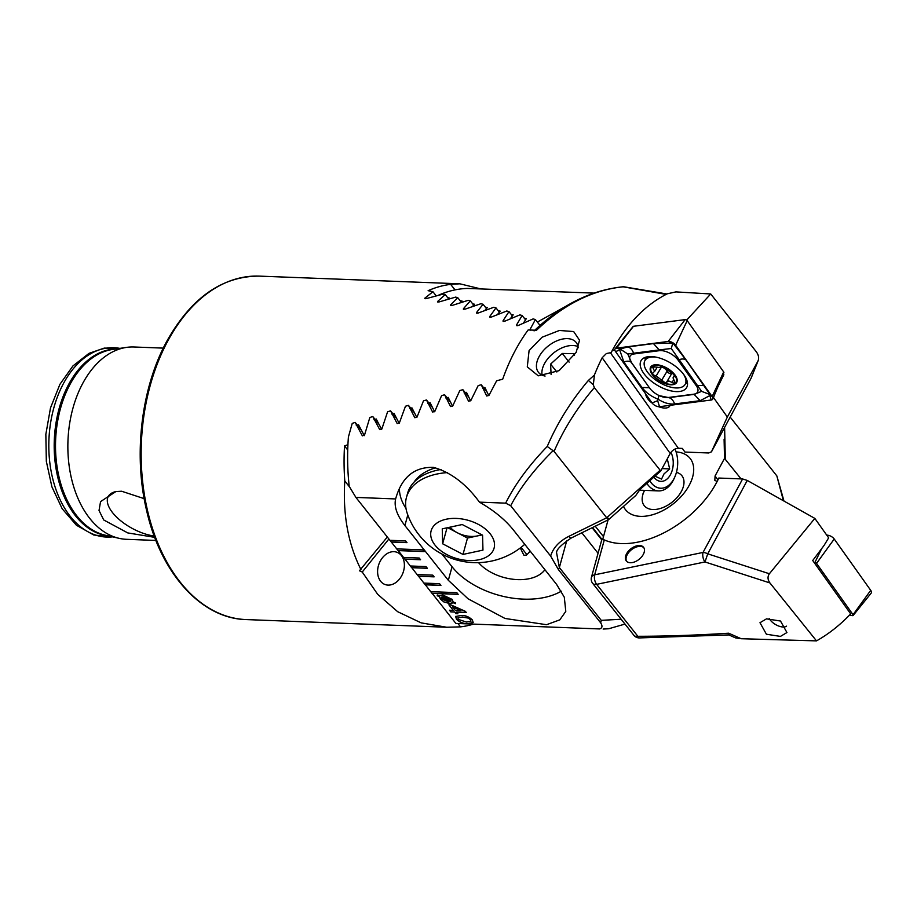 <?xml version="1.0" encoding="UTF-8"?>
<svg xmlns="http://www.w3.org/2000/svg" width="917" height="917" viewBox="0 0 917 917"><rect width="100%" height="100%" fill="white"/><g stroke="black" fill="none" stroke-linecap="round" stroke-linejoin="round"><path stroke-width="1.38" d="M116.516 491.466A36.416 16.724 -151.7 0 0 109.375 494.939A36.416 16.724 -151.7 0 0 117.892 518.323A36.416 16.724 -151.7 0 0 154.239 536.067M154.721 537.351L127.761 532.915L103.713 519.962L99.025 510.494L100.561 501.61L115.886 491.558L121.629 491.237L144.152 498.642M155.913 540.445L126.638 539.322A96.239 62.39 -87.8 0 1 119.199 538.348A96.239 62.39 -87.8 0 1 71.492 478.571A96.239 62.39 -87.8 0 1 82.794 383.272A96.239 62.39 -87.8 0 1 126.512 347.394A96.239 62.39 -87.8 0 1 133.997 346.993L163.283 348.116M401.371 555.53A17.182 12.804 110.2 0 0 396.935 552.263A17.182 12.804 110.2 0 0 380.509 560.654A17.182 12.804 110.2 0 0 380.612 581.24A17.182 12.804 110.2 0 0 385.048 584.519A17.182 12.804 110.2 0 0 401.474 576.128A17.182 12.804 110.2 0 0 401.371 555.53M473.481 624.133A171.846 111.416 -87.8 0 1 460.54 626.861L446.694 627.251L421.167 622.872L397.68 611.708L377.701 594.331L362.238 572.036L388.9 539.001M387.329 537.03L359.441 570.775L362.238 572.036M360.989 569.663C348.151 544.09 342.74 514.529 344.792 480.978A171.846 111.416 -87.8 0 1 344.528 445.949L347.921 444.653M356.312 425.534L358.524 424.789L364.301 435.632M373.964 419.699L376.199 418.977L381.667 429.385M391.754 414.037L394.001 413.338L399.182 423.333M409.67 408.546L411.939 407.87L416.845 417.464M427.723 403.205L430.004 402.54L434.647 411.767M445.88 398.024L448.172 397.37L452.585 406.242M464.162 392.969L466.466 392.35L470.639 400.867M482.548 388.063L484.864 387.455L488.818 395.651M480.061 288.729L459.853 283.811L450.648 284.373A171.846 111.416 -87.8 0 0 428.124 290.678L432.939 291.744L424.915 298.117L426.508 298.529L443.175 294.093L445.238 294.586L437.627 301.464L439.232 301.899L455.611 297.108L457.698 297.635L450.476 304.994L452.092 305.453L468.197 300.317L470.318 300.868L463.44 308.685L465.091 309.155L480.932 303.71L483.076 304.284L476.542 312.525L478.204 313.029L493.805 307.264L495.971 307.871L489.758 316.525L491.432 317.041L506.803 310.989L508.992 311.62L503.089 320.663L504.774 321.202L519.928 314.863L522.128 315.528L516.535 324.95L518.231 325.501L533.167 318.887L535.39 319.575L530.083 329.363L530.358 330.166M517.188 325.764L516.523 325.546M503.72 321.466L503.066 321.248M490.366 317.293L489.712 317.087M477.127 313.27L476.485 313.064M464.002 309.384L463.36 309.189M451.004 305.659L450.373 305.476M438.131 302.106L437.501 301.922M425.396 298.713L424.777 298.541M450.648 284.373L455.027 289.887M457.904 623.537L460.54 626.861M344.528 445.949L347.726 449.983M344.792 480.978L349.698 487.168M595.236 526.209L603.489 536.617M592.554 527.527L601.965 539.379M522.128 315.528L525.521 319.804M535.39 319.575L540.021 325.409M528.032 553.581L530.095 551.025M432.939 291.744L436.194 295.847M445.238 294.586L448.631 298.862M495.971 307.871L499.364 312.158M508.992 311.62L512.385 315.895M457.698 297.635L461.102 301.911M470.318 300.868L473.711 305.143M483.076 304.284L486.468 308.57M450.075 527.16A20.621 12.609 -164.6 0 0 457.319 532.743A20.621 12.609 -164.6 0 0 477.482 535.906L467.498 538.061L447.634 527.676M441.088 469.47A65.302 39.912 -164.6 0 0 437.718 470.112A65.302 39.912 -164.6 0 0 407.584 493.312L406.483 497.301A65.302 39.912 -164.6 0 0 407.308 513.577A73.073 73.073 0 0 0 523.378 545.512A65.302 39.912 -164.6 0 0 524.753 544.285M447.599 472.599A65.302 39.912 -164.6 0 0 436.618 474.1A65.302 39.912 -164.6 0 0 406.483 497.301M489.987 533.579A32.657 19.956 -164.6 0 0 446.189 519.228A32.657 19.956 -164.6 0 0 435.231 545.386A32.657 19.956 -164.6 0 0 479.018 559.737A32.657 19.956 -164.6 0 0 489.987 533.579M482.961 550.12L462.993 554.43L442.636 543.792L442.258 528.845L462.225 524.535L482.571 535.173L482.961 550.12M447.038 527.814L442.636 543.792M467.498 538.061L462.993 554.43M482.078 534.92L477.482 535.906A20.621 12.609 -164.6 0 0 481.448 534.588M435.621 467.796A63.239 38.652 -164.6 0 0 414.117 482.078M645.717 394.012A13.744 6.74 -149.2 0 0 652.251 403.182M658.635 406.712A13.744 6.74 -149.2 0 0 664.493 408.042A13.744 6.74 -149.2 0 0 669.823 405.979A13.744 6.74 -149.2 0 0 670.121 405.325M576.151 352.392L559.072 370.663L538.233 375.821L527.286 366.869L529.086 350.592L542.05 337.238L559.404 330.464L573.664 331.553L579.533 340.218L576.151 352.392M578.214 347.83A24.06 14.615 -38.4 0 0 576.185 342.488A24.06 14.615 -38.4 0 0 567.474 338.625A24.06 14.615 -38.4 0 0 539.036 356.747A24.06 14.615 -38.4 0 0 538.497 372.405A24.06 14.615 -38.4 0 0 545.088 376.05M550.636 556.057C553.077 547.885 559.152 541.317 568.849 536.342A6.877 1.845 63.8 0 0 571.257 537.992L608.613 519.641L635.813 495.455L640.077 489.403L660.756 471.006L594.331 387.65C577.252 407.641 563.829 428.904 554.063 451.416L553.111 450.694C534.347 469.252 520.203 487.592 510.7 505.726L550.636 556.057L558.419 569.583L600.692 622.861C602.71 626.07 602.331 628.099 599.535 628.936L455.887 623.434L599.535 628.936M666.12 294.391L623.136 286.803C592.474 290.001 563.588 304.49 536.491 330.258L528.169 329.937A171.846 111.416 92.2 0 0 515.492 350.076A171.846 111.416 92.2 0 0 502.688 379.214L496.647 380.761L488.979 395.353L486.709 395.995L481.253 384.762L478.181 385.576L470.822 400.546L468.553 401.199L462.879 389.691L459.83 390.527L452.769 405.876L450.522 406.552L444.619 394.757L441.593 395.617L434.853 411.366L432.618 412.065L426.485 399.972L423.471 400.855L417.052 417.017L414.839 417.739L408.455 405.337L405.463 406.242L399.399 422.84L397.199 423.585L390.562 410.85L387.593 411.79L381.885 428.858L379.707 429.615L372.783 416.536L369.838 417.499L364.53 435.059L362.364 435.85L355.154 422.393L352.231 423.39L348.414 436.985A171.846 111.416 92.2 0 0 349.217 486.354L355.899 497.415L395.628 498.94C393.897 506.539 396.981 515.411 404.89 525.544L448.333 580.301L468.06 598.801L505.003 618.459L546.532 624.706L559.817 619.846L565.789 611.387L564.299 597.185L556.619 584.45L513.165 529.694C504.992 519.549 493.759 510.368 479.465 502.149L505.668 503.146L510.7 505.726M505.668 503.146C514.907 484.485 528.765 465.595 547.231 446.476C557.227 423.115 570.947 401.096 588.382 380.429L594.411 375.053A171.846 111.416 -87.8 0 1 602.16 357.756L606.366 353.549L611.307 352.552L612.235 350.512L614.871 350.168M390.092 540.319L391.295 542.027L406.988 542.635L405.623 540.915L389.943 540.319L398.081 550.59L424.239 551.587L422.875 549.879L396.729 548.87M396.878 548.882L404.878 559.141L420.559 559.737L419.207 558.029L403.514 557.433M403.663 557.433L411.664 567.692L427.356 568.299L425.992 566.58L410.3 565.984M410.449 565.995L418.45 576.254L434.142 576.85L432.778 575.142L417.097 574.535M417.246 574.546L425.236 584.805L440.928 585.413L439.575 583.693L423.883 583.097M424.032 583.097L432.033 593.368L458.179 594.365L456.815 592.657L430.669 591.648M430.818 591.66L455.887 623.434M355.899 497.415L389.943 540.319M454.603 612.029L450.786 611.88L449.479 610.241L453.296 610.39L448.86 604.796L450.866 604.865L465.355 611.33L466.272 612.476L456.609 612.109L457.915 613.748L455.909 613.679L454.66 611.926L450.786 611.88M442.728 594.984L452.196 599.42L453.147 601.919L455.497 602.939L455.417 603.684L452.918 602.595L449.674 603.546L443.851 601.93L440.424 599.076L439.495 596.738L437.18 595.718L437.26 594.984L439.484 595.958L442.728 594.984M456.46 619.284L455.692 616.476L461.125 615.467C465.171 615.238 468.919 616.717 472.347 619.892L473.183 622.517L467.659 623.698C463.612 623.927 459.875 622.46 456.46 619.284L455.749 616.362M479.465 502.149C466.042 483.832 450.751 472.255 433.581 467.406C414.312 466.753 401.657 477.264 395.628 498.94L395.812 498.275M660.756 471.006L670.212 453.445C672.299 450.213 675.004 448.482 678.339 448.264L682.351 448.413L684.93 452.058L708.738 452.975L711.489 451.783L727.341 417.006L757.958 361.092C759.207 358.215 758.68 355.143 756.376 351.864L710.721 293.967L675.886 291.893L667.255 293.818C645.476 304.753 627.136 323.655 612.235 350.512M568.849 536.342L606.699 517.761C608.613 520.088 609.094 520.226 608.143 518.162M659.965 470.364L606.699 517.761L554.063 451.416M594.331 387.65L593.333 384.796L594.411 375.053M588.382 380.429L593.333 384.796M547.231 446.476L553.111 450.694M751.287 377.781A6.877 6.877 0 0 1 750.966 378.48A6.877 3.152 28.3 0 0 751.012 378.377L758.21 360.541L751.287 377.781A6.877 6.579 -158.1 0 1 751.012 378.377L711.443 451.875L750.966 378.48A6.877 3.152 28.3 0 1 750.908 378.561M571.257 537.992L571.257 537.992C560.642 545.168 555.782 550.246 556.665 553.249L559.359 567.554L601.254 620.351L621.153 619.239M603.145 629.051L608.739 628.741L624.993 624.076M592.13 527.745L601.747 539.861M581.825 532.8L598.056 553.26M478.536 562.637A38.491 23.533 -164.6 0 0 513.646 579.326A38.491 23.533 -164.6 0 0 544.916 569.698M520.294 547.965L523.848 555.152M524.008 555.312L526.564 555.037L530.278 551.255M442.028 554.12L452.058 566.752A68.741 42.01 -164.6 0 0 561.296 591.178M399.411 488.612A68.741 42.01 -164.6 0 0 405.967 508.362M600.692 622.861L601.254 620.351M623.136 286.803A6.877 6.052 -83.3 0 1 624.133 286.826A6.877 6.877 0 0 0 622.712 286.815A6.877 4.321 -95.2 0 1 623.136 286.803M444.619 394.757L450.614 402.311M426.485 399.972L432.537 407.595M408.455 405.337L414.576 413.051M521.12 547.334L526.943 554.67M390.562 410.85L396.752 418.656M481.253 384.762L487.122 392.155M462.879 389.691L468.816 397.164M372.783 416.536L379.053 424.433M355.154 422.393L361.504 430.394M727.341 417.006L713.518 397.565L714.515 394.849M718 386.55L723.845 374.686L723.307 373.918M686.661 320.102L710.721 293.967M722.94 374.801L723.845 374.686M455.428 603.558L452.918 602.595M452.975 602.48L451.909 603.34M451.966 603.237L449.674 603.546M449.731 603.443L443.851 601.93M443.908 601.827L440.424 599.076M440.481 598.973L439.495 596.738M439.552 596.623L437.18 595.718M437.237 595.614L437.294 594.995M450.545 601.552L441.421 597.437L442.143 599.03L448.459 601.907L450.545 601.552L441.364 597.552M451.072 601.002L450.511 599.317L444.16 596.52L441.822 596.978L451.072 601.002L450.453 599.42L444.103 596.635L441.822 596.978M450.843 611.777L449.628 610.241M449.009 604.796L453.296 610.39M466.18 612.361L456.609 612.109M457.835 613.645L455.909 613.679M455.967 613.565L454.66 611.926M460.964 610.676L452.54 606.79L455.313 610.458L460.964 610.676L452.482 606.894M473.206 622.46L467.659 623.698M467.716 623.594C463.67 623.824 459.933 622.345 456.517 619.17M470.948 621.245L470.581 619.697L468.151 617.943L462.5 617.003L457.927 617.783M468.094 618.058L462.443 617.118L457.892 617.84L458.259 619.353L466.352 622.047L470.914 621.302L470.524 619.8L468.151 617.943M432.09 593.253L458.087 594.25M398.15 550.475L424.147 551.472M425.293 584.702L440.836 585.298M418.507 576.14L434.05 576.736M411.722 567.589L427.265 568.185M404.936 559.038L420.479 559.622M391.353 541.924L406.896 542.52M665.352 382.916L668.802 380.968L673.972 383.237L675.05 382.848L674.35 380.589C672.757 378.205 672.711 376.898 674.247 376.669L674.797 376.417L674.247 376.669C675.336 375.81 674.431 374.583 671.542 372.978L665.971 368.783C663.977 366.811 662.326 366.181 661.031 366.869L659.197 367.465L652.331 366.617L654.669 371.396L653.42 372.325C651.941 373.838 652.847 375.064 656.148 375.981L665.352 382.916L668.802 380.968L673.972 383.237L675.05 382.848L674.35 380.589C672.757 378.205 672.711 376.898 674.247 376.669C675.336 375.81 674.431 374.583 671.542 372.978L665.971 368.783C663.977 366.811 662.326 366.181 661.031 366.869L659.197 367.465L652.331 366.617L654.669 371.396L653.42 372.325C651.941 373.838 652.847 375.064 656.148 375.981L665.352 382.916M671.794 373.46A2.831 1.387 30.8 0 1 670.831 373.723A2.831 1.387 30.8 0 1 667.06 371.236A4.952 2.43 -149.2 0 0 661.501 367.018L656.148 375.981L661.501 367.018A2.831 1.387 30.8 0 1 661.019 366.903A2.831 1.387 30.8 0 0 661.501 367.018A4.952 2.43 -149.2 0 1 667.06 371.236L661.696 380.211L667.06 371.236A2.831 1.387 30.8 0 0 670.831 373.723A2.831 1.387 30.8 0 0 671.794 373.46M654.039 356.977A23.372 11.463 -149.2 0 0 644.972 360.496A23.372 11.463 -149.2 0 0 647.264 371.786A23.372 11.463 -149.2 0 0 676.058 387.948A23.372 11.463 -149.2 0 0 685.125 384.429A23.372 11.463 -149.2 0 0 683.692 374.457A23.372 11.463 -149.2 0 1 685.125 384.429A23.372 11.463 -149.2 0 1 676.058 387.948A23.372 11.463 -149.2 0 1 647.264 371.786A23.372 11.463 -149.2 0 1 644.972 360.496A23.372 11.463 -149.2 0 1 654.039 356.977A23.372 11.463 -149.2 0 1 656.251 357.172A23.372 11.463 -149.2 0 0 654.039 356.977M675.176 375.213A15.119 7.416 -149.2 0 0 656.538 364.76A15.119 7.416 -149.2 0 0 652.159 374.342A15.119 7.416 -149.2 0 0 670.786 384.796A15.119 7.416 -149.2 0 0 675.176 375.213A15.119 7.416 -149.2 0 0 656.538 364.76A15.119 7.416 -149.2 0 0 652.159 374.342A15.119 7.416 -149.2 0 0 670.786 384.796A15.119 7.416 -149.2 0 0 675.176 375.213M656.87 365.218A14.431 7.072 -149.2 0 0 652.686 374.354A14.431 7.072 -149.2 0 0 670.465 384.338A14.431 7.072 -149.2 0 0 674.648 375.202A14.431 7.072 -149.2 0 0 656.87 365.218A14.431 7.072 -149.2 0 0 652.686 374.354A14.431 7.072 -149.2 0 0 670.465 384.338A14.431 7.072 -149.2 0 0 674.648 375.202A14.431 7.072 -149.2 0 0 656.87 365.218M673.273 377.128L674.247 376.669L673.273 377.128L674.453 375.145L673.261 377.128M654.578 366.284L653.34 368.37L654.578 366.284M780.436 636.409L766.406 634.232L759.987 622.712L766.497 618.849L780.516 621.038L786.935 632.547L780.436 636.409M643.849 547.736A11.004 6.683 -38.4 0 0 640.238 546.372A11.004 6.683 -38.4 0 0 629.326 551.736A11.004 6.683 -38.4 0 0 626.678 561.364M639.55 545.523A11.004 6.683 -38.4 0 0 628.351 551.209A11.004 6.683 -38.4 0 0 626.311 560.963A11.004 6.683 -38.4 0 0 630.288 562.729A11.004 6.683 -38.4 0 0 641.487 557.032A11.004 6.683 -38.4 0 0 643.539 547.289A11.004 6.683 -38.4 0 0 639.55 545.523M676.07 451.886A41.242 25.046 141.6 0 1 690.57 482.583A41.242 25.046 141.6 0 1 648.915 515.629A41.242 25.046 141.6 0 1 640.467 516.363A41.242 25.046 141.6 0 1 623.514 506.39M814.835 518.403L747.252 480.439L742.61 478.961L718.802 478.044A80.421 48.853 -38.4 0 1 604.292 539.918L594.686 574.821A6.877 4.207 -164.6 0 0 591.454 577.274L591.454 577.274A6.877 6.877 0 0 0 592.691 583.372L633.911 635.321A6.877 6.877 0 0 0 639.309 637.923A6.877 2.247 -90.1 0 1 637.854 636.295C666.189 636.26 696.462 635.229 728.671 633.211L741.188 638.725L816.508 640.88L769.913 582.937C767.609 579.67 767.437 576.598 769.386 573.755L814.835 518.403L828.659 537.843L824.062 545.443L812.726 560.516L850.689 613.909C840.075 625.016 828.681 634.002 816.508 640.88M724.098 439.186L724.522 458.397L741.085 478.903M783.427 500.751L776.837 475.9L783.989 501.072M730.173 417.086L776.837 475.9M769.913 582.937L704.99 561.961L707.729 553.834L769.386 573.755M604.292 539.918L601.827 539.563L591.454 577.274M717.105 481.517L714.836 480.325L715.077 475.957L724.522 458.397M602.733 539.368L608.086 519.905M566.5 305.946L537.362 322.062M593.941 293.096L467.177 288.431A171.846 111.416 92.2 0 0 438.28 295.308M447.794 297.807L449.674 298.082L448.241 299.16M460.196 300.776L462.088 301.074L460.093 302.805M472.748 303.928L474.651 304.249L472.301 306.587M485.448 307.275L487.363 307.608L484.761 310.508M498.286 310.794L500.212 311.138L497.45 314.577M511.25 314.474L513.188 314.829L510.333 318.795M524.341 318.314L526.289 318.68L523.389 323.139M741.188 638.725L735.549 637.888L728.832 634.919L639.309 637.923A6.877 2.247 -90.1 0 0 639.493 637.9M729.095 634.713L728.671 633.211M676.437 472.347A24.06 14.615 141.6 0 1 680.448 474.284A24.06 14.615 141.6 0 1 674.729 499.925A24.06 14.615 141.6 0 1 645.694 507.124A24.06 14.615 141.6 0 1 643.986 491.592A24.06 14.615 141.6 0 1 644.571 490.377M578.054 346.626A24.06 14.615 -38.4 0 0 572.563 345.503A24.06 14.615 -38.4 0 0 568.013 345.938A24.06 14.615 -38.4 0 0 543.712 365.218A24.06 14.615 -38.4 0 0 542.096 375.145M574.558 355.108L574.489 353.675L562.281 353.458L550.59 364.118L551.106 374.606M556.848 371.993L550.59 364.118M569.148 362.123L562.281 353.458M813.929 562.213L814.938 562.396A1.479 0.722 30.8 0 1 816.554 563.393L853.051 614.711A1.479 0.722 30.8 0 1 853.165 615.467A1.479 0.722 30.8 0 1 852.42 615.628L849.509 615.124M826.653 535.024L828.211 535.299A5.502 2.694 30.8 0 1 834.218 539.013L870.714 590.342A5.502 2.694 30.8 0 1 871.15 593.15L853.165 615.467M683.979 374.847A26.467 12.976 -149.2 0 0 660.664 358.387A26.467 12.976 -149.2 0 0 641.121 360.519A26.467 12.976 -149.2 0 0 643.711 373.311A26.467 12.976 -149.2 0 0 667.037 389.771A26.467 12.976 -149.2 0 0 686.581 387.639A26.467 12.976 -149.2 0 0 683.979 374.847M633.807 353.985A13.744 6.74 -149.2 0 0 631.538 362.616L649.626 388.051A13.744 6.74 -149.2 0 0 654.05 392.499A13.744 6.74 -149.2 0 0 659.38 395.674A13.744 6.74 -149.2 0 0 668.275 397.485L693.894 394.172A13.744 6.74 -149.2 0 0 696.163 385.541L678.076 360.106A13.744 6.74 -149.2 0 0 659.426 350.672L633.807 353.985L633.567 353.228L627.79 354.008L631.538 362.616M619.949 349.068L627.836 346.913L653.454 343.588L672.94 343.084L686.099 360.106L710.09 394.677L709.85 395.571L700.221 400.66L674.591 403.973C669.318 404.443 663.851 402.872 658.211 399.273C651.253 396.499 645.832 392.556 641.957 387.455L623.869 362.02L619.709 349.962L620.671 349.377L616.465 348.151A5.502 2.694 -149.2 0 0 615.135 348.792A5.502 2.694 -149.2 0 0 615.559 351.601L652.056 402.918A5.502 2.694 -149.2 0 0 659.518 406.701L711.225 400.007A5.502 2.694 -149.2 0 0 712.761 399.044A5.502 2.694 -149.2 0 0 712.142 396.557L675.646 345.239A5.502 2.694 -149.2 0 0 673.869 343.451A5.502 2.694 -149.2 0 0 671.737 342.179A5.502 2.694 -149.2 0 0 668.184 341.456L616.465 348.151L633.475 326.292A1.479 0.722 -149.2 0 0 633.108 326.463A1.479 0.722 -149.2 0 0 633.039 326.842M723.444 372.875A1.479 0.722 -149.2 0 0 723.857 372.611A1.479 0.722 -149.2 0 0 723.685 371.947L687.188 320.618A1.479 0.722 -149.2 0 0 685.182 319.609L633.475 326.292M659.38 395.674L668.86 397.646L694.478 394.333L701.574 391.353L671.267 348.506L672.895 342.786M658.945 395.445L657.661 400.706L659.518 406.701M671.267 348.506L659.197 349.916L659.426 350.672M627.79 354.008L620.671 349.377M709.643 394.402L701.574 391.353M786.534 626.151A10.66 5.227 30.8 0 1 784.115 626.976A10.66 5.227 30.8 0 1 782.614 626.976A10.66 5.227 30.8 0 1 769.26 618.539M667.278 458.901L669.674 468.896L664 473.929L661.558 479.087L654.944 476.175M670.935 452.333A17.87 11.589 -87.8 0 1 668.791 477.207A17.87 11.589 -87.8 0 1 653.855 477.149M674.981 449.043A24.748 16.047 -87.8 0 1 675.795 451.072A24.748 16.047 -87.8 0 1 674.797 477A24.748 16.047 -87.8 0 1 671.531 482.468A24.748 16.047 -87.8 0 1 649.775 480.783M674.797 477L674.167 478.422A27.499 17.824 -87.8 0 1 670.545 484.497A27.499 17.824 -87.8 0 1 658.498 490.904A27.499 17.824 -87.8 0 1 646.84 483.385M675.05 449.009A27.499 17.824 -87.8 0 1 675.279 449.617L675.795 451.072M662.051 468.598L669.674 468.896M108.745 535.986A93.672 60.728 -87.8 0 1 58.539 480.325A93.672 60.728 -87.8 0 1 68.729 384.28A93.672 60.728 -87.8 0 1 115.909 348.953M446.694 627.251L246.111 619.571A171.846 111.416 -87.8 0 1 150.079 520.535A171.846 111.416 -87.8 0 1 167.834 340.906A171.846 111.416 -87.8 0 1 259.27 276.12L459.853 283.811M119.199 538.348L105.466 535.241A93.649 60.717 -87.8 0 1 59.043 477.081A93.649 60.717 -87.8 0 1 70.047 384.349A93.649 60.717 -87.8 0 1 112.585 349.446L126.512 347.394M112.631 536.858A94.76 61.439 -87.8 0 1 54.963 486.583A94.76 61.439 -87.8 0 1 63.514 383.421A94.76 61.439 -87.8 0 1 119.852 348.38M530.083 329.363L530.622 330.04M566.786 540.583L559.359 567.554A6.877 4.172 -38.4 0 1 558.419 569.583M448.333 580.301L452.058 566.752M404.89 525.544L407.801 514.953M678.339 448.264L610.252 352.518M670.212 453.445L602.16 357.756M674.786 375.752L674.247 376.669L674.786 375.752M673.743 379.661L672.115 382.389L673.743 379.661M633.911 635.321A6.877 4.172 141.6 0 0 637.854 636.295L596.635 584.347A6.877 3.485 -101.7 0 1 594.686 574.821L703.041 552.435A6.877 3.485 -101.7 0 0 704.99 561.961L596.635 584.347A6.877 4.172 141.6 0 1 595.19 584.473A6.877 4.172 141.6 0 1 592.691 583.372M747.252 480.439L707.729 553.834A6.877 3.152 -151.7 0 0 703.041 552.435L742.61 478.961M724.613 427.425L725.324 459.027M512.58 315.643L511.56 314.359M499.57 311.906L498.596 310.691M486.686 308.33L485.769 307.172M473.94 304.925L473.069 303.836M525.705 319.529L524.65 318.188M461.331 301.704L460.529 300.684M448.883 298.678L448.138 297.727M715.077 475.957L717.896 479.935M853.051 614.711L870.714 590.342M816.554 563.393L834.218 539.013M814.938 562.396L821.701 548.584M827.661 536.434L828.211 535.299M644.823 357.504A26.467 12.976 -149.2 0 0 645.339 359.877M646.634 356.942A25.561 12.529 -149.2 0 0 646.749 357.515M685.182 319.609L668.184 341.456L672.608 342.626M687.188 320.618L675.646 345.239L673.158 342.958M723.685 371.947L712.142 396.557L710.09 394.677M685.675 383.501A26.467 12.976 -149.2 0 0 687.475 382.939M709.85 395.571L711.225 400.007M619.709 349.962L615.559 351.601M657.661 400.706L652.056 402.918M653.454 343.588L659.197 349.916L633.567 353.228A9.629 7.118 -97.4 0 0 627.836 346.913M686.099 360.106A9.629 5.605 -35.4 0 0 678.775 359.831L678.076 360.106M704.187 385.541L696.163 385.541M700.221 400.66L693.894 394.172M674.591 403.973A9.629 7.118 -97.4 0 0 668.86 397.646L668.275 397.485M623.869 362.02A9.629 5.605 -35.4 0 1 631.194 362.307L649.626 388.051M649.27 387.731L641.957 387.455M246.111 619.571C201.511 618.643 160.704 573.457 146.582 510.391C133.24 454.809 141.207 387.971 166.768 341.307C191.195 297.842 222.029 276.109 259.27 276.12M112.665 536.869L93.775 535.012L76.443 525.258L62.161 508.717L51.902 486.824L46.331 461.331L45.85 434.303L50.492 407.927L59.903 384.338L72.947 365.929L89.029 353.343L104.24 348.105L119.886 348.368M666.934 293.979L624.133 286.826M534.072 330.911C561.284 304.925 590.823 290.231 622.712 286.815M687.12 381.082L685.125 384.429L687.12 381.082M647.161 356.828L644.972 360.496L647.161 356.828M671.978 373.162L666.739 381.942L671.978 373.162M657.214 367.155L654.681 371.396L657.214 367.155M643.986 491.592L642.955 493.85M633.108 326.463L615.135 348.792M723.857 372.611L712.761 399.044M658.498 490.904L639.906 490.194"/></g></svg>

